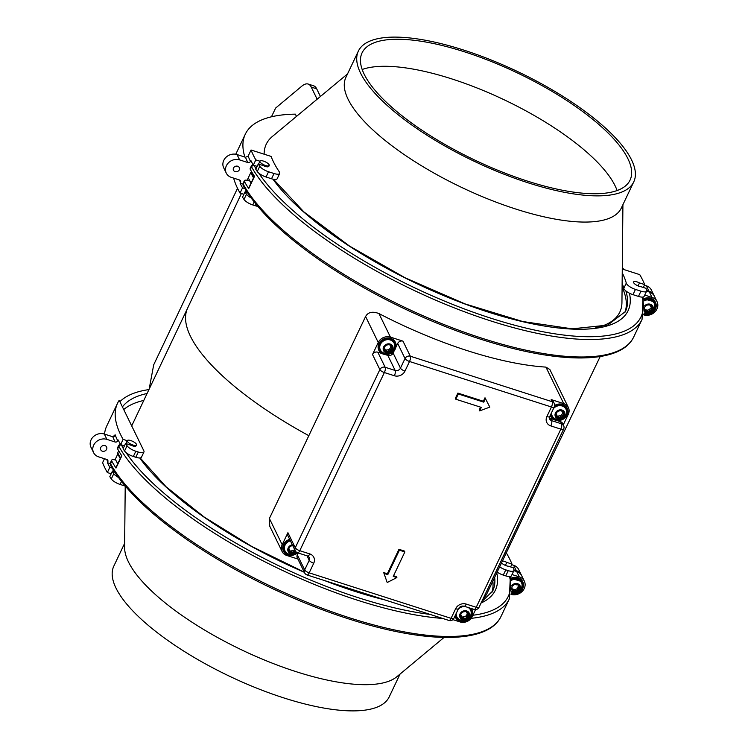 <?xml version="1.0" encoding="UTF-8"?>
<svg xmlns="http://www.w3.org/2000/svg" width="748" height="748" viewBox="0 0 748 748"><rect width="100%" height="100%" fill="white"/><g stroke="black" fill="none" stroke-linecap="round" stroke-linejoin="round"><path stroke-width="1.12" d="M563.805 414.663L561.028 417.627L562.337 416.038L561.636 414.701L562.618 413.233L563.309 414.644L563.852 413.999L563.571 414.57M561.028 417.627L557.092 417.15L561.028 417.384M563.73 413.074L563.3 411.83M556.493 416.636A4.142 3.628 154 0 0 561.804 417.552A4.142 3.628 154 0 0 563.712 412.597A4.142 3.628 154 0 0 563.478 412.195A4.142 3.628 154 0 0 558.158 411.278A4.142 3.628 154 0 0 556.26 416.234A4.142 3.628 154 0 0 556.493 416.636M556.166 416.028L557.092 417.15M562.29 415.981L563.309 414.644M560.149 415.86L561.748 414.841M557.466 410.727A5.096 4.46 -26 0 1 564.964 413.896A5.096 4.46 -26 0 1 557.531 418.618A5.096 4.46 -26 0 1 557.466 410.727M562.393 411.55L563.627 413.139M561.655 410.811L562.337 412.223L562.094 411.045M555.96 414.401L555.932 414.925M556.316 415.14L557.428 417.178M556.624 414.551L557.363 416.73M560.822 417.244L560.102 415.766L557.4 416.197M563.702 414.373L563.693 413.85M562.618 413.233L563.113 412.756M553.567 408.417A7.676 6.713 -26 0 1 555.268 406.987A7.676 6.713 -26 0 1 562.814 406.229A7.676 6.713 -26 0 1 566.573 411.858A7.854 7.854 0 0 1 553.819 417.954M553.847 417.973A7.676 6.713 -26 0 1 551.622 412.522M562.131 410.802L562.543 411.297M560.645 410.699L558.775 410.998M557.213 411.896L555.783 414.14M556.671 415.318L555.736 413.953M554.502 406.323A8.798 7.695 -26 0 1 554.717 406.173A8.798 7.695 -26 0 1 566.479 407.838A8.798 7.695 -26 0 1 563.422 418.908A8.798 7.695 -26 0 1 551.659 417.253A8.798 7.695 -26 0 1 550.593 414.673M288.943 550.893L289.859 552.005L294.029 552.23L295.039 550.341M292.72 545.572A4.142 3.628 154 0 0 289.027 551.089A4.142 3.628 154 0 0 289.261 551.491A4.142 3.628 154 0 0 295.731 551.51M289.981 546.76L288.55 549.004M293.422 545.554L291.542 545.853M296.33 552.108A5.096 4.46 -26 0 1 295.273 552.968A5.096 4.46 -26 0 1 288.008 551.117A5.096 4.46 -26 0 1 292.328 544.778M288.728 549.266L290.196 552.043M289.392 549.415L290.131 551.594M290.168 551.061L292.879 550.631L293.581 552.08M289.439 550.173L288.504 548.808M294.516 549.705L292.917 550.715M286.615 552.837A7.676 6.713 -26 0 1 284.651 546.152A7.676 6.713 -26 0 1 290.392 540.804M294.029 552.23L289.859 552.005M294.366 551.959L295.432 551.089M294.394 549.023L294.974 550.668M297.517 552.772A8.798 7.695 -26 0 1 296.199 553.772A8.798 7.695 -26 0 1 284.427 552.108A8.798 7.695 -26 0 1 287.484 541.038A8.798 7.695 -26 0 1 289.953 539.906M384.322 350.017L385.239 351.139L389.175 351.373L390.484 350.027L389.792 348.69L390.353 349.802M391.625 346.193A4.142 3.628 154 0 0 386.314 345.267A4.142 3.628 154 0 0 384.407 350.223A4.142 3.628 154 0 0 384.64 350.625A4.142 3.628 154 0 0 389.96 351.541A4.142 3.628 154 0 0 391.859 346.586A4.142 3.628 154 0 0 391.625 346.193M385.37 345.885L383.93 348.129M388.801 344.688L386.922 344.987M390.652 352.093A5.096 4.46 -26 0 1 383.154 348.923A5.096 4.46 -26 0 1 390.587 344.202A5.096 4.46 -26 0 1 390.652 352.093M384.107 348.39L385.575 351.177M384.771 348.54L385.51 350.719M390.69 345.286L391.849 348.362M391.84 347.839L391.447 345.828M389.801 344.8L390.493 346.212L390.241 345.034M385.557 350.186L388.259 349.755L388.96 351.205M384.818 349.307L383.883 347.942M389.904 348.83L388.296 349.849M382.004 351.962A7.676 6.713 -26 0 1 384.322 340.48A7.676 6.713 -26 0 1 394.72 345.847A7.854 7.854 0 0 1 381.976 351.943M389.409 351.364L385.239 351.139M389.624 351.036L391.961 348.652M390.437 349.971L391.728 348.559M391.26 346.745L389.858 348.783M382.864 340.162A8.798 7.695 -26 0 1 394.635 341.827A8.798 7.695 -26 0 1 391.578 352.897A8.798 7.695 -26 0 1 379.806 351.242A8.798 7.695 -26 0 1 382.864 340.162M651.704 306.231L651.63 309.943L651.826 308.026L650.508 306.25M648.385 311.897L649.722 310.897M648.703 311.757L651.63 309.943M651.63 309.625L651.704 309.139M644.477 310.252A4.142 3.628 154 0 0 644.552 310.411A4.142 3.628 154 0 0 647.076 312.253A4.142 3.628 154 0 0 651.284 310.794A4.142 3.628 154 0 0 652.004 306.783A4.142 3.628 154 0 0 649.479 304.941A4.142 3.628 154 0 0 644.589 307.419M644.495 310.28L648.086 312.084M651.601 307.905L651.321 305.689M651.265 307.699L649.114 309.635L649.694 310.831L651.452 309.784M644.552 305.932A5.096 4.46 -26 0 1 651.807 305.044A5.096 4.46 -26 0 1 651.545 311.72A5.096 4.46 -26 0 1 644.318 311.738M650.031 305.081L648.217 304.922M648.17 311.841L647.291 310.074L645.561 309.878L646.141 311.065L644.888 310.813L644.486 308.344M646.141 311.065L648.011 311.617M651.022 306.708L650.61 305.1M643.953 300.939A7.676 6.713 -26 0 1 654.865 306.026A7.854 7.854 0 0 1 644.065 313.272M646.384 305.399L644.701 307.11M644.58 308.354L644.355 307.484M649.152 309.709L647.338 310.261M643.748 299.929A8.798 7.695 -26 0 1 653.023 300.247A8.798 7.695 -26 0 1 655.575 308.26A8.798 7.695 -26 0 1 644.813 314.497A8.798 7.695 -26 0 1 643.85 314.254M465.873 618.241L466.958 616.913L466.256 615.567L467.238 614.108L467.93 615.52L468.463 614.865L468.192 615.436M468.426 615.539L466.219 617.97M465.649 618.503L461.703 618.016L465.639 618.25M468.351 613.949L467.911 612.706M461.114 617.502A4.142 3.628 154 0 0 466.425 618.418A4.142 3.628 154 0 0 468.323 613.472A4.142 3.628 154 0 0 468.089 613.07A4.142 3.628 154 0 0 462.778 612.154A4.142 3.628 154 0 0 460.88 617.1A4.142 3.628 154 0 0 461.114 617.502M460.787 616.904L461.703 618.016M466.911 616.857L467.93 615.52M464.76 616.726L466.369 615.716M462.077 611.602A5.096 4.46 -26 0 1 469.585 614.772A5.096 4.46 -26 0 1 462.142 619.494A5.096 4.46 -26 0 1 462.077 611.602M467.014 612.425L468.248 614.015M466.275 611.686L466.958 613.098L466.715 611.92M460.581 615.277L460.553 615.8M460.936 616.015L462.049 618.054M461.245 615.426L461.974 617.605M468.323 615.249L468.304 614.725M467.238 614.108L467.724 613.631M458.187 609.283A7.676 6.713 -26 0 1 459.889 607.862A7.676 6.713 -26 0 1 465.191 606.544M468.248 607.526A7.676 6.713 -26 0 1 471.184 612.724M458.468 618.848A7.676 6.713 -26 0 1 456.233 613.388M466.752 611.677L467.163 612.163M465.265 611.565L463.386 611.864M461.834 612.771L460.403 615.015M464.742 616.67L462.021 617.072M461.292 616.184L460.357 614.819M470.847 608.358A8.798 7.695 -26 0 1 468.042 619.783A8.798 7.695 -26 0 1 456.28 618.119A8.798 7.695 -26 0 1 455.214 615.548M518.747 585.441L519.065 586.077L518.747 585.441M518.177 590.116L518.785 588.545L517.859 587.03M518.336 589.686L519.449 586.806L519.065 586.077L519.449 586.806M519.215 586.6L519.149 585.974M511.772 589.733A4.142 3.628 154 0 0 511.847 589.892A4.142 3.628 154 0 0 517.214 591.303A4.142 3.628 154 0 0 519.299 586.254A4.142 3.628 154 0 0 513.932 584.843A4.142 3.628 154 0 0 511.884 586.9M514.596 591.434L513.427 589.265L511.987 588.723L512.567 589.92L511.782 589.667L514.082 591.462L518.065 590.424M518.551 585.282L516.503 584.319M516.485 584.375L516.746 584.899L516.597 584.384M518.663 588.452L519.177 586.806M518.084 587.255L518.401 584.655M511.838 585.413A5.096 4.46 -26 0 1 519.103 584.525A5.096 4.46 -26 0 1 518.841 591.201A5.096 4.46 -26 0 1 511.613 591.219M514.783 584.431L512.997 585.46M518.14 587.283L517.046 588.77L515.307 589.574L515.896 590.817L514.241 591.247M515.896 590.77L517.953 590.209M511.239 580.42A7.676 6.713 -26 0 1 522.151 585.497A7.854 7.854 0 0 1 511.351 592.753M511.987 586.694L511.847 588.713M512.567 589.92L514.166 590.985M515.307 589.574L513.465 589.639M511.987 588.723L511.183 588.283M511.043 579.41A8.798 7.695 -26 0 1 522.515 582.243A8.798 7.695 -26 0 1 518.149 593.061A8.798 7.695 -26 0 1 511.146 593.734M120.503 458.019A212.787 69.564 -154.6 0 1 117.754 452.764M118.68 450.81L117.277 453.774L117.819 453.943A212.787 69.564 25.4 0 0 120.232 458.515A5.114 1.674 -154.6 0 1 120.26 458.515L117.745 463.76A5.114 1.674 25.4 0 0 117.745 463.76A212.787 69.564 -154.6 0 1 115.772 460.085A6.134 2.01 25.4 0 0 111.667 460.17A6.134 2.01 25.4 0 0 111.807 461.151A218.93 71.565 25.4 0 0 116.005 468.061A2.048 0.673 -154.6 0 1 115.921 467.668L121.653 455.588M491.716 592.846A200.511 65.553 25.4 0 0 492.839 581.196M143.794 400.432A212.787 69.564 25.4 0 0 123.738 409.558M542.515 476.57L487.182 593.099A196.415 64.216 -154.6 0 1 482.918 599.129M131.732 425.958A196.415 64.216 -154.6 0 1 132.321 424.593L187.655 308.073M513.885 570.63L516.672 571.519A10.229 8.948 -26 0 1 521.721 575.773L524.329 581.121A10.229 8.948 154 0 0 519.28 576.867L512.025 574.548M116.005 468.061L121.812 455.831A218.93 71.565 -154.6 0 1 117.614 448.922A6.134 2.01 -154.6 0 1 117.473 447.94L118.717 445.322A6.134 2.01 25.4 0 0 118.857 446.304A218.93 71.565 25.4 0 0 442.704 618.446M117.819 453.943L115.332 459.188A212.787 69.564 25.4 0 0 115.772 460.085M106.917 439.385L104.309 434.036A10.229 8.948 -26 0 0 93.182 436.888A10.229 8.948 -26 0 0 90.966 447.248L93.575 452.596A10.229 8.948 154 0 1 95.791 442.236A10.229 8.948 154 0 1 106.917 439.385L115.108 442.003A2.048 1.786 -26 0 0 117.754 440.843L118.165 439.974A218.93 71.565 -154.6 0 0 120.615 444.611L123.111 439.375A218.93 71.565 25.4 0 1 117.548 403.237A218.93 71.565 25.4 0 1 119.213 400.292L143.831 450.792A8.181 2.674 25.4 0 1 143.953 451.97A8.181 2.674 25.4 0 1 138.296 452.026L135.827 451.24A8.181 2.674 25.4 0 1 127.048 445.752L124.561 450.988A218.93 71.565 -154.6 0 1 123.083 448.716L125.571 443.471A218.93 71.565 25.4 0 0 127.048 445.752M93.575 452.596A10.229 8.948 154 0 0 98.624 456.85L106.814 459.478A2.048 1.786 -26 0 1 107.796 461.806L107.385 462.675A218.93 71.565 25.4 0 0 109.834 467.322L112.153 468.061M110.199 463.582L107.385 462.675M100.774 447.472A3.272 2.861 -26 0 1 106.59 449.342A3.272 2.861 -26 0 1 100.774 447.472M104.533 434.102A218.93 71.565 -154.6 0 1 106.768 425.949L117.548 403.237M114.762 472.212L112.303 471.418L109.806 476.663A218.93 71.565 -154.6 0 0 111.293 478.935A8.181 2.674 -154.6 0 0 120.063 484.424L121.475 481.46M111.172 473.783L107.347 472.558A218.93 71.565 -154.6 0 1 102.598 462.666L104.468 458.72M125.271 486.097L120.063 484.424M107.347 472.558L109.834 467.322M104.309 434.036L112.911 436.785L115.145 434.794L114.883 435.588M148.946 389.586A218.93 71.565 25.4 0 0 119.895 401.676M112.303 471.418A218.93 71.565 25.4 0 0 113.78 473.699A8.181 2.674 25.4 0 0 118.352 477.364M149.161 389.119L153.686 364.846L237.527 188.281M271.468 116.791L275.61 108.077L301.79 86.188A30.687 10.986 -72.2 0 1 308.157 84.047A30.687 10.986 -72.2 0 1 311.224 87.067L316.685 88.825L320.425 96.483M244.886 157.08A218.93 71.565 25.4 0 1 245.279 134.238A218.93 71.565 25.4 0 1 295.376 114.154L296.479 116.417M317.143 99.213L311.224 87.067M125.215 486.078L124.607 547.396A152.433 49.826 25.4 0 0 128.422 561.851A152.433 49.826 25.4 0 0 259.098 657.782A152.433 49.826 25.4 0 0 396.898 676.688L444.069 637.427M510.604 566.928L511.969 564.057A218.93 71.565 25.4 0 0 506.303 552.847M521.487 575.334A10.229 8.948 154 0 0 521.281 574.875A10.229 8.948 154 0 0 516.232 570.63L513.96 569.901M511.688 564.656L513.624 565.282A10.229 8.948 -26 0 1 518.673 569.527L521.281 574.875M122.438 406.893A213.404 69.76 -154.6 0 1 147.085 393.495M143.953 451.97L141.466 457.215A8.181 2.674 -154.6 0 1 135.809 457.271L133.34 456.476A8.181 2.674 -154.6 0 1 124.561 450.988M124.448 445.836L120.615 444.611M125.571 443.471L130.358 445.013C134.341 446.734 136.23 446.78 136.024 445.154M136.435 444.275A5.114 1.674 25.4 0 0 131.704 440.909A5.114 1.674 25.4 0 0 127.263 440.619A5.114 1.674 25.4 0 0 127.338 441.348A5.114 1.674 25.4 0 0 132.069 444.714A5.114 1.674 25.4 0 0 136.51 445.004A5.114 1.674 25.4 0 0 136.435 444.275M127.225 440.694L123.111 439.375M242.904 184.102L240.089 183.204A218.93 71.565 25.4 0 0 242.539 187.842L240.052 193.087A218.93 71.565 -154.6 0 1 233.61 178.099M240.089 183.204L240.51 182.325A2.048 1.786 -26 0 0 239.519 179.997L231.328 177.369A10.229 8.948 154 0 1 226.279 173.125L223.671 167.767A10.229 8.948 -26 0 1 225.887 157.407A10.229 8.948 -26 0 1 237.013 154.556L245.503 157.276L248.158 156.117L251.057 150.002A218.93 71.565 25.4 0 0 255.816 159.894L259.93 161.213M624.758 312.795A200.511 65.553 25.4 0 0 622.102 286.97M623.925 269.561A218.93 71.565 25.4 0 0 622.289 267.56M622.916 204.69L621.943 302.51A195.705 63.982 -154.6 0 1 595.679 327.858M264.137 154.191A195.705 63.982 -154.6 0 1 272.337 136.501L347.53 73.921M249.935 181.072L248.607 180.642A6.134 2.01 25.4 0 0 244.372 180.689A6.134 2.01 25.4 0 0 244.512 181.68A218.93 71.565 25.4 0 0 248.71 188.58L254.516 176.36A218.93 71.565 -154.6 0 1 250.318 169.45A6.134 2.01 -154.6 0 1 250.178 168.459L251.421 165.841A6.134 2.01 25.4 0 0 251.562 166.832A218.93 71.565 25.4 0 0 456.187 308.606A218.93 71.565 25.4 0 0 642.046 319.433L643.046 297.031M622.56 284.483L622.112 285.427M646.59 291.15L649.376 292.038A10.229 8.948 -26 0 1 654.425 296.292L657.034 301.64A10.229 8.948 154 0 0 651.985 297.395L644.729 295.067M248.71 188.58A2.048 0.673 -154.6 0 1 248.626 188.187L254.357 176.117M643.701 314.861A10.229 8.948 154 0 0 654.818 312A10.229 8.948 154 0 0 657.034 301.64M247.466 192.732L245.007 191.946L242.52 197.182A218.93 71.565 -154.6 0 0 243.998 199.454A8.181 2.674 -154.6 0 0 252.777 204.943L254.18 201.979M257.742 206.336A8.181 2.674 -154.6 0 1 255.246 205.737L252.777 204.943M240.052 193.087L243.876 194.312M253.796 177.295A5.114 1.674 25.4 0 0 253.768 177.295A212.787 69.564 -154.6 0 1 251.356 172.723L250.804 172.545L247.149 180.268M251.048 183.082A212.787 69.564 -154.6 0 1 248.299 177.828M654.191 295.853A10.229 8.948 154 0 0 653.986 295.404A10.229 8.948 154 0 0 648.946 291.15L646.665 290.42M622.243 272.824A196.415 64.216 -154.6 0 1 626.291 283.118A8.181 2.674 25.4 0 0 635.454 289.411L640.952 291.178A8.181 2.674 25.4 0 0 646.609 291.122A8.181 2.674 25.4 0 0 646.637 290.327A218.93 71.565 25.4 0 0 646.038 288.326L641.232 286.793A5.114 1.674 -154.6 0 1 635.922 284.792A5.114 1.674 -154.6 0 1 633.584 281.949A5.114 1.674 -154.6 0 1 639.503 282.922L644.673 284.586A218.93 71.565 25.4 0 0 639.755 274.638L622.28 269.028M646.609 291.122L644.121 296.358A8.181 2.674 -154.6 0 1 638.465 296.414L632.967 294.656A8.181 2.674 -154.6 0 1 623.804 288.363A196.415 64.216 25.4 0 0 622.13 283.361M644.393 285.175L646.337 285.801A10.229 8.948 -26 0 1 651.386 290.056L653.986 295.404M644.673 284.586L643.308 287.456M638.081 285.923L639.503 282.922M250.786 172.592A212.787 69.564 25.4 0 0 253.535 177.846M372.513 354.524L379.862 369.596L295.264 547.76A4.095 3.581 154 0 0 295.226 550.715L287.877 535.652A4.095 3.581 -26 0 1 287.915 532.688L282.192 544.74L269.392 518.486L365.594 316.526L378.245 342.472L372.513 354.524A4.095 3.581 -26 0 1 377.815 352.196L381.807 353.477M549.845 369.493L545.937 367.109A197.07 64.422 -154.6 0 1 378.946 313.562C372.504 311.121 368.053 312.112 365.594 316.526M395.907 347.203L397.684 343.472A4.095 3.581 -26 0 1 402.976 341.144L390.428 337.124A9.415 8.228 154 0 0 378.245 342.472M563.291 424.827L568.284 414.317A9.415 8.228 154 0 0 568.377 407.51A9.415 8.228 154 0 0 563.73 403.602L551.173 399.572A4.095 3.581 -26 0 1 553.193 401.274L554.24 403.415A4.095 3.581 -26 0 0 552.22 401.713L410.325 356.216L402.976 341.144M475.56 609.592L472.24 616.586A9.415 8.228 154 0 1 460.057 621.934L452.895 619.643M269.392 518.486L269.738 526.171M282.192 544.74A9.415 8.228 154 0 0 282.108 551.547A9.415 8.228 154 0 0 286.746 555.455L297.891 559.027M307.063 555.839L309.233 560.289L304.67 569.892A4.095 3.581 -26 0 0 304.623 572.856L297.283 557.784A4.095 3.581 -26 0 1 297.321 554.82L298.19 552.996M385.201 354.561L387.819 355.403A4.095 3.581 154 0 0 393.121 353.075L394.28 350.634M393.551 575.745L396.44 576.671L396.879 577.568L393.242 576.399L404.855 551.94L404.416 551.052L398.955 549.303L387.352 573.753L383.705 572.594L387.193 582.514L396.879 577.568M489.809 407.108L479.636 410.886L481.291 407.389L455.822 399.226L455.392 398.329L457.879 393.093L483.348 401.255L485.003 397.768L489.809 407.108L485.003 397.768M479.636 410.886L479.197 409.998L480.543 407.155M549.369 417.842A4.095 3.581 154 0 0 550.575 418.497L553.66 419.488M557.045 420.572L560.579 421.704A4.095 3.581 -26 0 1 562.599 423.405L563.637 425.547A4.095 3.581 -26 0 0 561.626 423.845A4.095 1.468 107.8 0 1 560.832 429.128L476.233 607.292L466.228 604.085A8.181 7.162 -26 0 0 455.635 608.732L451.072 618.344L309.176 572.846L313.739 563.235A8.181 7.162 -26 0 0 309.775 553.913L299.77 550.706A4.095 1.337 -154.6 0 1 295.264 547.76L287.915 532.688M383.705 572.594L387.193 582.514M384.145 573.482L387.782 574.651L387.352 573.753M398.955 549.303L399.395 550.191L387.782 574.651M399.395 550.191L404.855 551.94M455.822 399.226L458.309 393.981L457.879 393.093M458.309 393.981L483.778 402.153L483.348 401.255M483.778 402.153L485.433 398.656M510.996 594.342A10.229 8.948 154 0 0 522.113 591.481A10.229 8.948 154 0 0 524.329 581.121M254.339 176.089L253.768 177.295M251.73 171.918L251.356 172.723M257.153 166.365L253.329 165.14A218.93 71.565 -154.6 0 1 250.87 160.493L250.458 161.362A2.048 1.786 -26 0 1 247.812 162.531L239.622 159.904A10.229 8.948 154 0 0 228.495 162.765A10.229 8.948 154 0 0 226.279 173.125M239.295 169.861A3.272 2.861 -26 0 1 233.479 168.001A3.272 2.861 -26 0 1 239.295 169.861M268.728 165.682C268.943 167.309 267.045 167.253 263.062 165.532L258.275 163.999A218.93 71.565 25.4 0 0 259.752 166.271A8.181 2.674 25.4 0 0 268.532 171.76L274.02 173.517A8.181 2.674 25.4 0 0 279.677 173.461A8.181 2.674 25.4 0 0 279.313 171.862A196.415 64.216 -154.6 0 1 271.103 156.426L251.057 150.002M279.677 173.461L277.19 178.707A8.181 2.674 -154.6 0 1 271.533 178.763L266.045 176.996A8.181 2.674 -154.6 0 1 257.265 171.507A218.93 71.565 -154.6 0 1 255.788 169.235L258.275 163.999M253.329 165.14L255.816 159.894M269.14 164.803A5.114 1.674 25.4 0 0 264.409 161.428A5.114 1.674 25.4 0 0 259.967 161.138A5.114 1.674 25.4 0 0 260.042 161.867A5.114 1.674 25.4 0 0 264.773 165.233A5.114 1.674 25.4 0 0 269.215 165.532A5.114 1.674 25.4 0 0 269.14 164.803M242.539 187.842L244.858 188.589M245.007 191.946A218.93 71.565 25.4 0 0 246.485 194.218A8.181 2.674 25.4 0 0 251.057 197.883M617.1 190.534A148.338 48.489 25.4 0 0 615.108 185.822A148.338 48.489 25.4 0 0 498.991 97.371A148.338 48.489 25.4 0 0 362.182 69.489M627.946 158.782A148.338 48.489 -154.6 0 1 630.059 180.118A148.338 48.489 -154.6 0 1 501.515 171.76A148.338 48.489 -154.6 0 1 364.164 74.202A148.338 48.489 -154.6 0 1 362.06 52.865A148.338 48.489 -154.6 0 1 490.595 61.224A148.338 48.489 -154.6 0 1 627.946 158.782M631.583 159.95A152.433 49.826 25.4 0 0 490.445 59.7A152.433 49.826 25.4 0 0 358.357 51.107A152.433 49.826 25.4 0 0 360.527 73.033A152.433 49.826 25.4 0 0 501.665 173.284A152.433 49.826 25.4 0 0 633.752 181.876A152.433 49.826 25.4 0 0 631.583 159.95M633.752 181.876L621.308 208.075A152.433 49.826 -154.6 0 1 489.229 199.482A152.433 49.826 -154.6 0 1 348.082 99.232A152.433 49.826 -154.6 0 1 345.922 77.306L358.357 51.107M308.157 84.047L313.618 85.796A30.687 10.986 107.8 0 1 316.685 88.825M499.655 566.844A8.181 2.674 25.4 0 0 505.77 569.864L508.247 570.649A8.181 2.674 25.4 0 0 513.904 570.593A8.181 2.674 25.4 0 0 513.932 569.798A218.93 71.565 25.4 0 0 513.334 567.807L508.528 566.264A5.114 1.674 -154.6 0 1 501.515 562.926M502.441 560.972A5.114 1.674 -154.6 0 1 506.798 562.403L511.969 564.057M513.904 570.593L511.408 575.838A8.181 2.674 -154.6 0 1 505.76 575.895L503.282 575.1A8.181 2.674 -154.6 0 1 497.158 572.089M505.377 565.395L506.798 562.403M400.04 674.079L389.203 696.893A152.433 49.826 -154.6 0 1 257.116 688.3A152.433 49.826 -154.6 0 1 115.977 588.05A152.433 49.826 -154.6 0 1 113.818 566.124L124.645 543.31M561.711 414.794L562.206 415.813M560.121 415.804L560.776 417.16M558.27 415.991L558.859 417.188M554.642 405.453A9.21 8.05 -26 0 1 566.694 407.351A9.21 8.05 -26 0 1 567.218 408.24A9.21 8.05 -26 0 1 563.496 418.936A9.21 8.05 -26 0 1 551.183 417.206A9.21 8.05 -26 0 1 550.668 416.309A9.21 8.05 -26 0 1 550.276 415.346M288.719 549.378L289.027 550.014M292.889 550.659L293.553 552.015M291.047 550.855L291.627 552.043M297.592 552.8A9.21 8.05 -26 0 1 296.264 553.8A9.21 8.05 -26 0 1 283.95 552.061A9.21 8.05 -26 0 1 283.436 551.173A9.21 8.05 -26 0 1 287.157 540.477A9.21 8.05 -26 0 1 289.663 539.308M384.098 348.503L384.407 349.138M388.268 349.793L388.932 351.149M386.426 349.98L387.006 351.177M390.774 347.222L391.456 348.633M391.615 352.953A9.21 8.05 -26 0 1 379.329 351.195A9.21 8.05 -26 0 1 378.815 350.298A9.21 8.05 -26 0 1 382.537 339.601A9.21 8.05 -26 0 1 394.851 341.34A9.21 8.05 -26 0 1 395.365 342.229A9.21 8.05 -26 0 1 391.653 352.925M650.779 305.436L651.302 306.512M650.48 308.372L651.162 309.794M647.329 310.205L647.89 311.364M649.124 309.653L649.694 310.813M643.607 299.265A9.21 8.05 -26 0 1 649.9 298.33A9.21 8.05 -26 0 1 655.51 302.426A9.21 8.05 -26 0 1 655.828 308.064A9.21 8.05 -26 0 1 644.57 314.59A9.21 8.05 -26 0 1 643.813 314.412M643.514 298.873A9.21 8.05 -26 0 1 649.722 297.966A9.21 8.05 -26 0 1 655.332 302.061A9.21 8.05 -26 0 1 655.416 302.248M466.331 615.66L466.827 616.679M462.89 616.866L463.48 618.054M471.549 608.582A9.21 8.05 -26 0 1 471.838 609.115A9.21 8.05 -26 0 1 468.117 619.812A9.21 8.05 -26 0 1 455.803 618.072A9.21 8.05 -26 0 1 455.28 617.184A9.21 8.05 -26 0 1 454.896 616.212M518.28 585.562L518.962 586.974M516.999 588.732L517.681 590.144M511.941 588.77L512.52 589.948M510.903 578.746A9.21 8.05 -26 0 1 522.749 581.794A9.21 8.05 -26 0 1 522.805 581.897A9.21 8.05 -26 0 1 518.177 593.108A9.21 8.05 -26 0 1 511.108 593.884M510.809 578.344A9.21 8.05 -26 0 1 522.581 581.439A9.21 8.05 -26 0 1 522.628 581.542A9.21 8.05 -26 0 1 522.712 581.72M494.662 577.353A200.511 65.553 -154.6 0 1 492.708 591.014L481.665 601.775M471.156 618.334A218.93 71.565 25.4 0 0 509.341 598.914L510.332 576.512M121.382 444.854A4.095 1.337 25.4 0 0 121.485 445.107A216.883 70.901 25.4 0 0 123.298 448.248M126.075 452.596A216.883 70.901 25.4 0 0 430.109 614.417M472.867 615.258A216.883 70.901 25.4 0 0 509.528 576.586M121.485 445.107A2.048 1.758 151.1 0 0 118.857 446.304L117.614 448.922M509.341 598.914L501.048 616.38A218.93 71.565 -154.6 0 1 315.179 605.553A218.93 71.565 -154.6 0 1 110.564 463.769L111.807 461.151M110.564 463.769A6.134 2.01 -154.6 0 1 110.424 462.788L110.573 465.312A2.048 1.758 151.1 0 1 110.564 463.769M106.702 459.44A218.93 71.565 25.4 0 0 107.796 461.806M115.108 442.003A220.969 72.238 -154.6 0 1 112.798 436.757M117.754 440.843A218.93 71.565 -154.6 0 1 115.145 434.794L114.463 436.234M113.78 473.699L111.293 478.935M513.624 565.282L516.232 570.63M138.296 452.026L135.809 457.271M133.34 456.476L135.827 451.24M496.775 572.893A202.558 66.217 -154.6 0 1 481.086 602.991M385.136 599.99A202.558 66.217 -154.6 0 1 324.51 580.551M304.352 572.295A202.558 66.217 -154.6 0 1 139.764 457.963M239.407 179.959A218.93 71.565 25.4 0 0 240.51 182.325M250.318 169.45L251.562 166.832A2.048 1.758 151.1 0 1 254.189 165.626A216.883 70.901 25.4 0 0 256.012 168.768M258.78 173.125A216.883 70.901 25.4 0 0 489.921 317.891A216.883 70.901 25.4 0 0 642.233 297.106M629.433 293.179A202.558 66.217 -154.6 0 1 488.481 312.159A202.558 66.217 -154.6 0 1 272.945 179.155M625.852 290.897A200.511 65.553 -154.6 0 1 625.412 311.533L607.694 325.109L572.108 328.821L522.702 321.518L464.957 303.884L405.07 277.789L349.41 246.008L303.912 211.927L273.469 179.268M642.046 319.433L633.752 336.899A218.93 71.565 -154.6 0 1 447.893 326.072A218.93 71.565 -154.6 0 1 243.268 184.298L244.512 181.68M243.268 184.298A6.134 2.01 -154.6 0 1 243.128 183.307L243.278 185.831A2.048 1.758 151.1 0 1 243.268 184.298M649.376 292.038L651.985 297.395M623.804 288.363L626.291 283.118M646.337 285.801L648.946 291.15M632.967 294.656L635.454 289.411M640.952 291.178L638.465 296.414M187.673 308.026A196.415 64.216 25.4 0 0 187.626 308.111A196.415 64.216 25.4 0 0 190.459 336.282A196.415 64.216 25.4 0 0 308.737 435.626M390.428 337.124L378.946 313.562M551.173 399.572L552.22 401.713A4.095 1.468 107.8 0 1 551.426 406.987L546.872 416.599A8.181 7.162 -26 0 0 550.827 425.921L560.832 429.128A4.095 1.337 25.4 0 0 563.655 429.1A4.095 4.095 0 0 0 563.637 425.547M545.937 367.109L563.73 403.602M538.27 482.554A196.415 64.216 25.4 0 0 542.496 476.616A196.415 64.216 25.4 0 0 542.534 476.532M397.684 343.472L405.023 358.544L400.461 368.147A4.095 1.337 -154.6 0 0 404.967 371.101A8.181 7.162 -26 0 1 394.374 375.748L384.369 372.541A4.095 1.468 -72.2 0 0 385.164 367.268A4.095 3.581 154 0 0 379.862 369.596A4.095 1.337 25.4 0 0 384.369 372.541L299.77 550.706A4.095 1.468 107.8 0 1 297.657 552.819L296.292 553.885C290.766 556.634 286.484 555.736 283.436 551.173M387.819 355.403L395.168 370.475L385.164 367.268L377.815 352.196M404.967 371.101L409.53 361.49A4.095 1.337 25.4 0 1 405.023 358.544A4.095 3.581 -26 0 1 410.325 356.216A4.095 1.468 -72.2 0 1 409.53 361.49L551.426 406.987A4.095 1.337 25.4 0 0 554.259 406.959L549.696 416.571A4.095 1.337 -154.6 0 1 546.872 416.599M448.95 620.457A4.095 4.095 0 0 0 453.896 618.316A4.095 1.337 -154.6 0 1 451.072 618.344A4.095 1.468 107.8 0 1 448.95 620.457L307.054 574.96A4.095 1.468 -72.2 0 0 309.176 572.846A4.095 1.337 -154.6 0 1 304.67 569.892L297.321 554.82M455.635 608.732A4.095 1.337 25.4 0 0 458.459 608.704L453.896 618.316M309.775 553.913A4.095 1.468 107.8 0 1 307.662 556.026L309.27 557.325A4.095 3.581 -26 0 1 309.233 560.289A4.095 1.337 25.4 0 0 313.739 563.235M458.459 608.704C459.824 606.553 461.712 605.712 464.106 606.198A4.095 1.468 -72.2 0 0 466.228 604.085M479.057 607.264A4.095 1.337 25.4 0 1 476.233 607.292A4.095 1.468 107.8 0 1 474.11 609.405A4.095 4.095 0 0 0 479.057 607.264L563.655 429.1M560.579 421.704L561.626 423.845L551.613 420.638A4.095 3.581 -26 0 1 549.593 418.936L549.696 416.571M550.827 425.921A4.095 1.468 -72.2 0 0 551.613 420.638L550.575 418.497M393.121 353.075L400.461 368.147A4.095 3.581 -26 0 1 395.168 370.475A4.095 1.468 107.8 0 1 394.374 375.748M516.672 571.519L519.28 576.867M239.622 159.904L237.013 154.556M247.812 162.531A220.969 72.238 -154.6 0 1 245.503 157.276M250.458 161.362A218.93 71.565 -154.6 0 1 248.158 156.117M274.02 173.517L271.533 178.763M266.045 176.996L268.532 171.76M259.752 166.271L257.265 171.507M255.975 204.204L255.246 205.737M246.485 194.218L243.998 199.454M503.282 575.1L505.77 569.864M508.247 570.649L505.76 575.895M550.668 416.309C553.707 420.872 557.999 421.779 563.525 419.02C567.582 416.038 568.817 412.438 567.218 408.24M286.587 552.819A7.854 7.854 0 0 0 296.816 552.445M294.413 549.556L295.002 550.771M378.815 350.298C381.863 354.861 386.146 355.768 391.671 353.009C395.739 350.027 396.964 346.427 395.365 342.229M643.804 314.45L651.069 313.636L655.837 308.157L655.332 302.061L643.495 298.789M458.44 618.83A7.854 7.854 0 0 0 471.184 612.743M455.28 617.184C458.328 621.747 462.619 622.645 468.145 619.896C472.203 616.904 473.437 613.313 471.838 609.115M511.099 593.931L520.945 591.191L522.805 581.897L510.791 578.26M111.667 460.17L110.424 462.788M501.048 616.38C489.314 641.653 436.823 643.794 368.689 624.898C337.058 616.109 304.688 603.87 271.599 588.18C238.752 572.51 209.029 555.25 182.409 536.4C147.085 511.165 123.139 487.462 110.573 465.312M125.86 443.564L127.263 440.619M120.26 443.975L118.717 445.322M382.957 599.288L326.427 581.168M304.277 572.136L251.767 546.461L204.363 517.177L166.075 486.78L140.185 457.926M245.279 134.238L235.779 154.247M252.964 164.495L251.421 165.841M244.372 180.689L243.128 183.307M633.752 336.899C622.018 362.172 569.527 364.313 501.394 345.417C469.763 336.628 437.393 324.389 404.303 308.7C371.466 293.029 341.733 275.769 315.114 256.929C279.789 231.684 255.844 207.991 243.278 185.831M245.297 192.04L246.027 190.497M187.626 308.111L241.398 193.517M549.817 369.447L568.377 407.51M282.108 551.547L269.701 526.096M295.226 550.715A4.095 4.095 0 0 0 297.657 552.819L307.662 556.026M304.623 572.856A4.095 4.095 0 0 0 307.054 574.96M464.106 606.198L474.11 609.405M554.259 406.959A4.095 4.095 0 0 0 554.24 403.415M258.574 164.093L259.967 161.138M136.089 445.883L136.51 445.004M112.593 471.511L113.322 469.978M542.496 476.616L600.195 356.525M268.794 166.402L269.215 165.532"/></g></svg>
